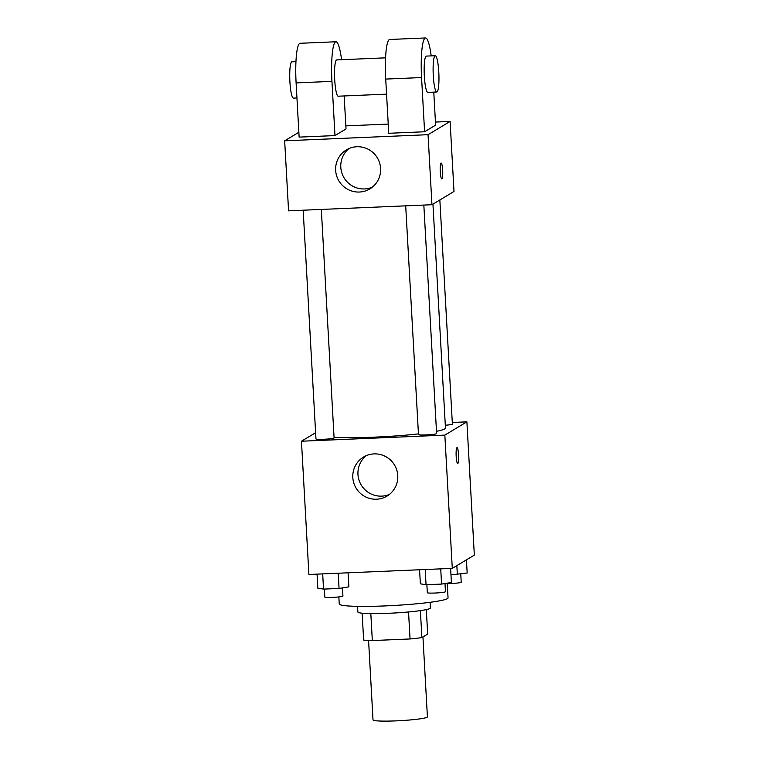 <?xml version="1.0" encoding="UTF-8"?>
<svg xmlns="http://www.w3.org/2000/svg" width="759" height="759" viewBox="0 0 759 759"><rect width="100%" height="100%" fill="white"/><g stroke="black" fill="none" stroke-linecap="round" stroke-linejoin="round"><path stroke-width="1.14" d="M368.57 640.454L373.011 719.911A27.239 2.277 -3.2 0 0 398.2 720.775A27.239 2.277 -3.2 0 0 427.099 717.246A27.239 2.277 -3.2 0 0 427.412 716.866L422.943 636.943M408.541 611.963L410.05 638.964L372.327 640.568A35.161 2.941 -3.2 0 1 363.637 640.055L362.138 613.177M426.321 609.591L427.687 634.088L421.89 637.579A35.161 2.941 -3.2 0 1 410.05 638.964M420.382 610.615L421.89 637.579M430.097 602.304L430.419 607.94A36.328 3.036 176.8 0 1 394.319 613.006A36.328 3.036 176.8 0 1 357.878 612.001L357.565 606.356M370.819 613.595L372.327 640.568M338.846 596.925L339.245 603.974A54.487 4.563 -3.2 0 0 389.623 605.71A54.487 4.563 -3.2 0 0 447.412 598.642A54.487 4.563 -3.2 0 0 448.047 597.893L447.222 583.168M452.288 422.469L466.889 421.843L474.337 555.114L452.288 568.368L308.904 574.478L301.456 441.216L315.611 432.706M436.491 431.311A61.384 5.133 -3.2 0 0 444.755 428.949A61.384 5.133 -3.2 0 0 445.467 428.104L432.943 204.124M334.055 437.279A61.384 5.133 -3.2 0 0 418.446 433.892M466.889 421.843L444.84 435.106L301.456 441.216M303.173 210.205L315.962 438.958A9.08 0.759 -3.2 0 0 324.359 439.252A9.08 0.759 -3.2 0 0 333.988 438.076A9.08 0.759 -3.2 0 0 334.093 437.952L321.323 209.427M445.305 425.239A9.08 0.759 -3.2 0 0 452.279 424.224A9.08 0.759 -3.2 0 0 452.383 424.101L439.85 199.968M423.835 205.063L436.615 433.579A9.08 0.759 176.8 0 1 427.592 434.85A9.08 0.759 176.8 0 1 418.484 434.594L405.695 205.841M444.84 435.106L452.288 568.368M397.773 475.599A22.779 22.419 59 0 1 356.085 488.113A22.779 22.419 59 0 1 363.561 457.041A22.779 22.419 59 0 1 397.773 475.599M456.937 447.677A7.941 1.243 -92.4 0 1 457.041 447.639A7.941 1.243 -92.4 0 1 458.616 455.533A7.941 1.243 -92.4 0 1 457.715 463.521A7.941 1.243 -92.4 0 1 456.159 455.969A7.941 1.243 -92.4 0 1 456.937 447.677M457.041 447.639A7.941 1.243 -92.4 0 1 458.607 455.533A7.941 1.243 -92.4 0 1 457.715 463.521M389.49 494.365A22.779 22.419 59 0 1 366.227 455.675M435.448 122.066L450.096 121.44L454.005 191.458L431.956 204.721L288.572 210.831L284.663 140.804L298.866 132.265M450.618 568.444L451.406 582.504L441.577 584.079L426.055 584.734L420.363 583.823L419.575 569.762M440.723 568.861L441.577 584.079M425.201 569.525L426.055 584.734M426.871 584.705L427.326 592.703A9.08 0.759 -3.2 0 0 435.723 592.997A9.08 0.759 -3.2 0 0 445.353 591.821A9.08 0.759 -3.2 0 0 445.457 591.688L445.002 583.529M348.096 572.808L348.884 586.868L339.055 588.443L323.533 589.107L317.841 588.197L317.053 574.136M338.21 573.235L339.055 588.443M322.689 573.889L323.533 589.107M324.359 589.069L324.805 597.077A9.08 0.759 -3.2 0 0 333.201 597.361A9.08 0.759 -3.2 0 0 342.831 596.185A9.08 0.759 -3.2 0 0 342.935 596.062L342.48 587.893M466.434 559.867L467.174 573.017L450.979 574.867M456.842 565.635L457.345 574.591M447.25 583.633A9.08 0.759 -3.2 0 0 461.111 582.333A9.08 0.759 -3.2 0 0 461.225 582.21L460.76 574.051M442.668 170.263A7.941 1.243 87.6 0 0 441.121 163.043A7.941 1.243 -92.4 0 1 442.677 170.263A7.941 1.243 -92.4 0 1 441.804 178.925A7.941 1.243 87.6 0 0 442.668 170.263M441.804 178.925A7.941 1.243 -92.4 0 1 440.229 171.041A7.941 1.243 -92.4 0 1 441.131 163.043M450.096 121.44L428.048 134.694L431.956 204.721L288.572 210.831M454.005 191.458L431.956 204.721M335.649 170.329A22.779 22.419 59 0 1 377.327 157.825A22.779 22.419 59 0 1 369.861 188.896A22.779 22.419 59 0 1 335.649 170.329M428.048 134.694L284.663 140.804M349.055 148.489A22.779 22.419 -121 0 0 372.318 187.179M345.829 125.88L388.238 124.078M433.778 92.133L435.619 125.131L424.594 131.762L421.568 77.551A36.328 5.674 -92.4 0 1 425.533 37.95A36.328 5.674 -92.4 0 1 431.207 55.891M425.533 37.95L389.68 39.477A36.328 5.674 87.6 0 0 385.714 79.078L388.75 133.29L424.594 131.762M344.159 95.947L346.009 128.954L334.985 135.586L299.131 137.113L296.105 82.902A36.328 5.674 -92.4 0 1 300.071 43.291L335.914 41.764A36.328 5.674 -92.4 0 1 341.597 59.705M386.559 94.144L338.239 96.203A18.159 2.837 -92.4 0 1 334.662 78.945A18.159 2.837 -92.4 0 1 336.455 59.989A18.159 2.837 -92.4 0 1 336.692 59.914L385.553 57.836M296.105 82.902L331.949 81.374L334.985 135.586M331.949 81.374A36.328 5.674 -92.4 0 1 335.914 41.764M436.814 92L427.848 92.389A18.159 2.837 -92.4 0 1 424.281 75.132A18.159 2.837 -92.4 0 1 426.065 56.166A18.159 2.837 -92.4 0 1 426.302 56.1L435.268 55.711A18.159 2.837 -92.4 0 1 438.873 73.737A18.159 2.837 -92.4 0 1 436.814 92A18.159 2.837 -92.4 0 1 433.237 74.752A18.159 2.837 -92.4 0 1 435.03 55.786A18.159 2.837 -92.4 0 1 435.268 55.711M295.934 61.65L291.883 61.821A18.159 2.837 87.6 0 0 289.824 80.084A18.159 2.837 87.6 0 0 293.429 98.11L296.949 97.958M385.714 79.078L421.568 77.551"/></g></svg>
